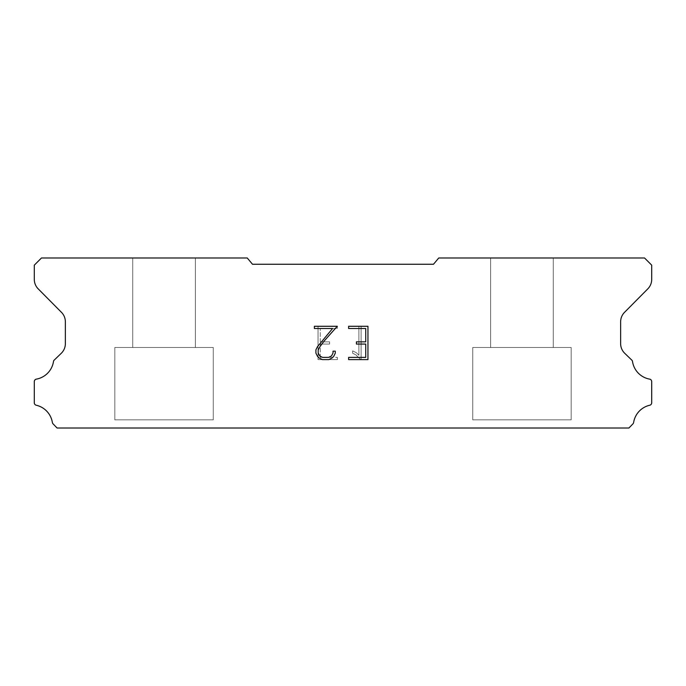 <?xml version="1.0" encoding="UTF-8"?>
<svg xmlns="http://www.w3.org/2000/svg" width="686" height="686" viewBox="0 0 686 686"><rect width="100%" height="100%" fill="white"/><g stroke="black" fill="none" stroke-linecap="round" stroke-linejoin="round"><path stroke-width="0.51" stroke-dasharray="3.43 2.57" d="M195.364 257.996L132.724 257.996L132.724 347.476L195.364 347.476L132.724 347.476L195.364 347.476L195.364 257.996L132.724 257.996L132.724 347.476L195.364 347.476L132.724 347.476L195.364 347.476L195.364 257.996L132.724 257.996L132.724 347.476L195.364 347.476L132.724 347.476L195.364 347.476L195.364 257.996L132.724 257.996L132.724 347.476L195.364 347.476L132.724 347.476L195.364 347.476L195.364 257.996L132.724 257.996L132.724 347.476L195.364 347.476L132.724 347.476L195.364 347.476L195.364 257.996L132.724 257.996L132.724 347.476L195.364 347.476L132.724 347.476L195.364 347.476L195.364 257.996L132.724 257.996L132.724 347.476L195.364 347.476L132.724 347.476L195.364 347.476L195.364 257.996L132.724 257.996L132.724 347.476L195.364 347.476L132.724 347.476L195.364 347.476L195.364 257.996L132.724 257.996L132.724 347.476L195.364 347.476L132.724 347.476L195.364 347.476L195.364 257.996L132.724 257.996L132.724 347.476L195.364 347.476L132.724 347.476L195.364 347.476L195.364 257.996L132.724 257.996L132.724 347.476L195.364 347.476L132.724 347.476L195.364 347.476L195.364 257.996L132.724 257.996L132.724 347.476L195.364 347.476L132.724 347.476L195.364 347.476L195.364 257.996L132.724 257.996L132.724 347.476L195.364 347.476L195.364 257.996L132.724 257.996L132.724 347.476L195.364 347.476L195.364 257.996L132.724 257.996L132.724 347.476L195.364 347.476L195.364 257.996L132.724 257.996L132.724 347.476L195.364 347.476L195.364 257.996L132.724 257.996L132.724 347.476L195.364 347.476L195.364 257.996L132.724 257.996L132.724 347.476L195.364 347.476L195.364 257.996L132.724 257.996L132.724 347.476L195.364 347.476L195.364 257.996L132.724 257.996L132.724 347.476L195.364 347.476L195.364 257.996L132.724 257.996L132.724 347.476L195.364 347.476L195.364 257.996L132.724 257.996L132.724 347.476L195.364 347.476L195.364 257.996L132.724 257.996L132.724 347.476L195.364 347.476L195.364 257.996L132.724 257.996L132.724 347.476L195.364 347.476L195.364 257.996L132.724 257.996L195.364 257.996M114.828 427.918L213.26 428.004L114.828 427.918M553.276 257.996L490.636 257.996L490.636 347.476L553.276 347.476L490.636 347.476L553.276 347.476L553.276 257.996L490.636 257.996L490.636 347.476L553.276 347.476L490.636 347.476L553.276 347.476L553.276 257.996L490.636 257.996L490.636 347.476L553.276 347.476L490.636 347.476L553.276 347.476L553.276 257.996L490.636 257.996L490.636 347.476L553.276 347.476L490.636 347.476L553.276 347.476L553.276 257.996L490.636 257.996L490.636 347.476L553.276 347.476L490.636 347.476L553.276 347.476L553.276 257.996L490.636 257.996L490.636 347.476L553.276 347.476L490.636 347.476L553.276 347.476L553.276 257.996L490.636 257.996L490.636 347.476L553.276 347.476L490.636 347.476L553.276 347.476L553.276 257.996L490.636 257.996L490.636 347.476L553.276 347.476L490.636 347.476L553.276 347.476L553.276 257.996L490.636 257.996L490.636 347.476L553.276 347.476L490.636 347.476L553.276 347.476L553.276 257.996L490.636 257.996L490.636 347.476L553.276 347.476L490.636 347.476L553.276 347.476L553.276 257.996L490.636 257.996L490.636 347.476L553.276 347.476L490.636 347.476L553.276 347.476L553.276 257.996L490.636 257.996L490.636 347.476L553.276 347.476L490.636 347.476L553.276 347.476L553.276 257.996L490.636 257.996L490.636 347.476L553.276 347.476L553.276 257.996L490.636 257.996L490.636 347.476L553.276 347.476L553.276 257.996L490.636 257.996L490.636 347.476L553.276 347.476L553.276 257.996L490.636 257.996L490.636 347.476L553.276 347.476L553.276 257.996L490.636 257.996L490.636 347.476L553.276 347.476L553.276 257.996L490.636 257.996L490.636 347.476L553.276 347.476L553.276 257.996L490.636 257.996L490.636 347.476L553.276 347.476L553.276 257.996L490.636 257.996L490.636 347.476L553.276 347.476L553.276 257.996L490.636 257.996L490.636 347.476L553.276 347.476L553.276 257.996L490.636 257.996L490.636 347.476L553.276 347.476L553.276 257.996L490.636 257.996L490.636 347.476L553.276 347.476L553.276 257.996L490.636 257.996L490.636 347.476L553.276 347.476L553.276 257.996L490.636 257.996L553.276 257.996M472.74 427.918L571.172 428.004L472.74 427.918M571.172 347.476L472.74 347.476L472.74 419.858L571.172 419.858L472.74 419.858L571.172 419.858L571.172 347.476L472.74 347.476L472.74 419.858L571.172 419.858L472.74 419.858L571.172 419.858L571.172 347.476L472.74 347.476L472.74 419.858L571.172 419.858L472.74 419.858L571.172 419.858L571.172 347.476L472.74 347.476L472.74 419.858L571.172 419.858L472.74 419.858L571.172 419.858L571.172 347.476L472.74 347.476L472.74 419.858L571.172 419.858L472.74 419.858L571.172 419.858L571.172 347.476L472.74 347.476L472.74 419.858L571.172 419.858L472.74 419.858L571.172 419.858L571.172 347.476L472.74 347.476L472.74 419.858L571.172 419.858L472.74 419.858L571.172 419.858L571.172 347.476L472.74 347.476L472.74 419.858L571.172 419.858L472.74 419.858L571.172 419.858L571.172 347.476L472.74 347.476L472.74 419.858L571.172 419.858L472.74 419.858L571.172 419.858L571.172 347.476L472.74 347.476L472.74 419.858L571.172 419.858L472.74 419.858L571.172 419.858L571.172 347.476L472.74 347.476L472.74 419.858L571.172 419.858L472.74 419.858L571.172 419.858L571.172 347.476L472.74 347.476L472.74 419.858L571.172 419.858L472.74 419.858L571.172 419.858L571.172 347.476L472.74 347.476L472.74 419.858L571.172 419.858L571.172 347.476L472.74 347.476L472.74 419.858L571.172 419.858L571.172 347.476L472.74 347.476L472.74 419.858L571.172 419.858L571.172 347.476L472.74 347.476L472.74 419.858L571.172 419.858L571.172 347.476L472.74 347.476L472.74 419.858L571.172 419.858L571.172 347.476L472.74 347.476L472.74 419.858L571.172 419.858L571.172 347.476L472.74 347.476L472.74 419.858L571.172 419.858L571.172 347.476L472.74 347.476L472.74 419.858L571.172 419.858L571.172 347.476L472.74 347.476L472.74 419.858L571.172 419.858L571.172 347.476L472.74 347.476L472.74 419.858L571.172 419.858L571.172 347.476L472.74 347.476L472.74 419.858L571.172 419.858L571.172 347.476L472.74 347.476L472.74 419.858L571.172 419.858L571.172 347.476L472.74 347.476L571.172 347.476M213.26 347.476L114.828 347.476L114.828 419.858L213.26 419.858L114.828 419.858L213.26 419.858L213.26 347.476L114.828 347.476L114.828 419.858L213.26 419.858L114.828 419.858L213.26 419.858L213.26 347.476L114.828 347.476L114.828 419.858L213.26 419.858L114.828 419.858L213.26 419.858L213.26 347.476L114.828 347.476L114.828 419.858L213.26 419.858L114.828 419.858L213.26 419.858L213.26 347.476L114.828 347.476L114.828 419.858L213.26 419.858L114.828 419.858L213.26 419.858L213.26 347.476L114.828 347.476L114.828 419.858L213.26 419.858L114.828 419.858L213.26 419.858L213.26 347.476L114.828 347.476L114.828 419.858L213.26 419.858L114.828 419.858L213.26 419.858L213.26 347.476L114.828 347.476L114.828 419.858L213.26 419.858L114.828 419.858L213.26 419.858L213.26 347.476L114.828 347.476L114.828 419.858L213.26 419.858L114.828 419.858L213.26 419.858L213.26 347.476L114.828 347.476L114.828 419.858L213.26 419.858L114.828 419.858L213.26 419.858L213.26 347.476L114.828 347.476L114.828 419.858L213.26 419.858L114.828 419.858L213.26 419.858L213.26 347.476L114.828 347.476L114.828 419.858L213.26 419.858L114.828 419.858L213.26 419.858L213.26 347.476L114.828 347.476L114.828 419.858L213.26 419.858L213.26 347.476L114.828 347.476L114.828 419.858L213.26 419.858L213.26 347.476L114.828 347.476L114.828 419.858L213.26 419.858L213.26 347.476L114.828 347.476L114.828 419.858L213.26 419.858L213.26 347.476L114.828 347.476L114.828 419.858L213.26 419.858L213.26 347.476L114.828 347.476L114.828 419.858L213.26 419.858L213.26 347.476L114.828 347.476L114.828 419.858L213.26 419.858L213.26 347.476L114.828 347.476L114.828 419.858L213.26 419.858L213.26 347.476L114.828 347.476L114.828 419.858L213.26 419.858L213.26 347.476L114.828 347.476L114.828 419.858L213.26 419.858L213.26 347.476L114.828 347.476L114.828 419.858L213.26 419.858L213.26 347.476L114.828 347.476L114.828 419.858L213.26 419.858L213.26 347.476L114.828 347.476L213.26 347.476M365.732 344.063L365.732 357.389L348.617 357.389L348.617 359.61L367.953 359.61L367.953 326.287L348.617 326.287L348.617 328.508L365.732 328.508L365.732 341.842L356.403 341.842L356.403 344.063L365.732 344.063M335.283 353.161L335.283 351.163L333.027 351.163L333.027 352.981L331.552 355.914L328.62 357.389L322.591 357.389L319.642 355.914L318.193 352.981L318.193 350.057L319.685 347.022L324.307 340.865L337.28 326.287L314.368 326.287L314.368 328.508L332.573 328.508L317.515 346.636L315.912 349.826L315.912 353.127L317.515 356.377L319.161 358.006L322.394 359.61L328.8 359.61L332.05 358.032L333.696 356.411L335.283 353.161M320.268 357.389L320.268 344.063L320.268 357.389L337.383 357.389L320.268 357.389M320.268 344.063L329.597 344.063L320.268 344.063M329.597 344.063L329.597 341.842L329.597 344.063M329.597 341.842L320.268 341.842L329.597 341.842M320.268 341.842L320.268 328.508L320.268 341.842M320.268 328.508L337.383 328.508L320.268 328.508M337.383 328.508L337.383 326.287L337.383 328.508M337.383 359.61L337.383 357.389L337.383 359.61L318.047 359.61L337.383 359.61M318.047 326.287L318.047 359.61L318.047 326.287L337.383 326.287L318.047 326.287M352.655 350.88L352.655 353.221L352.655 350.88L356.343 352.698L352.655 350.88M352.655 353.221L355.905 354.868L352.655 353.221M355.905 354.868L360.63 359.567L355.905 354.868M360.63 359.567L361.102 359.567L360.63 359.567M361.102 359.567L361.102 326.244L361.102 359.567M358.881 355.254L356.343 352.698L358.881 355.254L358.881 326.244L358.881 355.254M361.102 326.244L358.881 326.244L361.102 326.244M433.492 264.256L252.508 264.256L247.26 257.996L41.46 257.996L34.3 265.156L34.3 279.322A13.42 13.42 0 0 0 38.184 288.849L61.474 312.344A13.42 13.42 0 0 1 65.367 321.854L65.367 343.84A13.42 13.42 0 0 1 61.286 353.273L53.894 360.424A2.641 2.641 0 0 0 53.491 361.488A21.12 21.12 0 0 1 36.358 379.135A2.504 2.504 0 0 0 34.3 381.596L34.3 402.785A2.504 2.504 0 0 0 36.247 405.229A21.12 21.12 0 0 1 52.376 422.525A2.684 2.684 0 0 0 53.088 423.888L57.075 428.004L628.925 428.004L632.912 423.888A2.684 2.684 0 0 0 633.624 422.525A21.12 21.12 0 0 1 649.753 405.229A2.504 2.504 0 0 0 651.7 402.785L651.7 381.596A2.504 2.504 0 0 0 649.642 379.135A21.12 21.12 0 0 1 632.509 361.488A2.641 2.641 0 0 0 632.106 360.424L624.714 353.273A13.42 13.42 0 0 1 620.633 343.84L620.633 321.854A13.42 13.42 0 0 1 624.526 312.344L647.816 288.849A13.42 13.42 0 0 0 651.7 279.322L651.7 265.156L644.54 257.996L438.74 257.996L433.492 264.256M571.172 428.004L472.74 428.004L571.172 428.004M213.26 428.004L114.828 428.004L213.26 428.004"/><path stroke-width="1.03" d="M365.732 357.389L365.732 344.063L356.403 344.063L356.403 341.842L365.732 341.842L365.732 328.508L348.617 328.508L348.617 326.287L367.953 326.287L367.953 359.61L348.617 359.61L348.617 357.389L365.732 357.389M335.283 351.163L335.283 353.161L333.696 356.411L332.05 358.032L328.8 359.61L322.394 359.61L319.161 358.006L317.515 356.377L315.912 353.127L315.912 349.826L317.515 346.636L332.573 328.508L314.368 328.508L314.368 326.287L337.28 326.287L324.307 340.865L319.685 347.022L318.193 350.057L318.193 352.981L319.642 355.914L322.591 357.389L328.62 357.389L331.552 355.914L333.027 352.981L333.027 351.163L335.283 351.163M433.492 264.256L438.74 257.996L644.54 257.996L651.7 265.156L651.7 279.322A13.42 13.42 0 0 1 647.816 288.849L624.526 312.344A13.42 13.42 0 0 0 620.633 321.854L620.633 343.84A13.42 13.42 0 0 0 624.714 353.273L632.106 360.424A2.641 2.641 0 0 1 632.509 361.488A21.12 21.12 0 0 0 649.642 379.135A2.504 2.504 0 0 1 651.7 381.596L651.7 402.785A2.504 2.504 0 0 1 649.753 405.229A21.12 21.12 0 0 0 633.624 422.525A2.684 2.684 0 0 1 632.912 423.888L628.925 428.004L57.075 428.004L53.088 423.888A2.684 2.684 0 0 1 52.376 422.525A21.12 21.12 0 0 0 36.247 405.229A2.504 2.504 0 0 1 34.3 402.785L34.3 381.596A2.504 2.504 0 0 1 36.358 379.135A21.12 21.12 0 0 0 53.491 361.488A2.641 2.641 0 0 1 53.894 360.424L61.286 353.273A13.42 13.42 0 0 0 65.367 343.84L65.367 321.854A13.42 13.42 0 0 0 61.474 312.344L38.184 288.849A13.42 13.42 0 0 1 34.3 279.322L34.3 265.156L41.46 257.996L247.26 257.996L252.508 264.256L433.492 264.256"/></g></svg>
